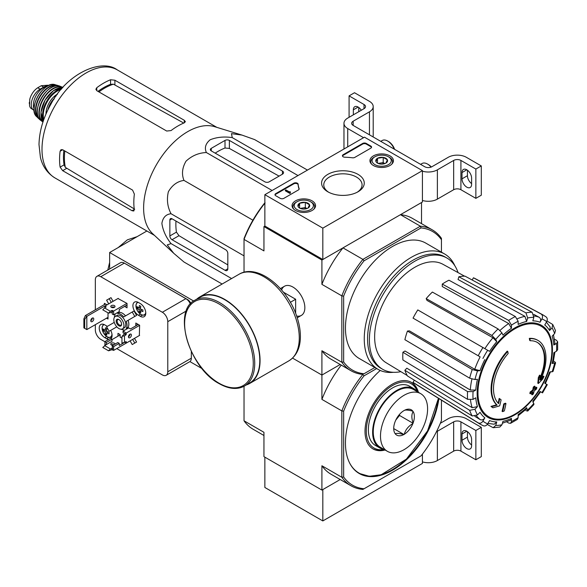 <?xml version="1.0" encoding="UTF-8"?>
<svg xmlns="http://www.w3.org/2000/svg" width="587" height="587" viewBox="0 0 587 587"><rect width="100%" height="100%" fill="white"/><g stroke="black" fill="none" stroke-linecap="round" stroke-linejoin="round"><path stroke-width="0.88" d="M322.821 228.145L264.862 194.686L364.476 137.175L422.427 170.634L322.821 228.145L322.821 259.513L264.862 226.054L264.862 194.686M389.988 155.9A11.747 6.787 180 0 1 393.429 160.787A11.747 6.787 180 0 1 381.682 167.486A11.747 6.787 180 0 1 369.927 160.787A11.747 6.787 180 0 1 377.118 154.447A11.747 6.787 180 0 1 389.988 155.9M312.108 200.864A11.747 6.787 180 0 1 315.549 205.743A11.747 6.787 180 0 1 303.802 212.45A11.747 6.787 180 0 1 292.055 205.743A11.747 6.787 180 0 1 299.238 199.411A11.747 6.787 180 0 1 312.108 200.864M358.011 174.368A21.337 12.32 180 0 1 358.011 191.788A21.337 12.32 180 0 1 327.832 191.788A21.337 12.32 180 0 1 327.832 174.368A21.337 12.32 180 0 1 358.011 174.368M283.881 198.34A2.561 1.482 180 0 1 280.256 198.34L275.729 195.728A2.561 1.482 180 0 1 274.98 194.686A2.561 1.482 180 0 1 275.729 193.637L293.771 183.225A2.561 1.482 180 0 1 296.508 182.887A2.561 1.482 180 0 1 298.137 184.201A44.825 25.879 180 0 0 299.121 188.581A2.561 1.482 180 0 1 299.179 188.897A2.561 1.482 180 0 1 298.431 189.939L283.881 198.34M354.812 157.389A2.561 1.482 180 0 1 352.457 157.793A44.825 25.879 180 0 0 344.87 157.221A2.561 1.482 180 0 1 342.419 155.746A2.561 1.482 180 0 1 343.175 154.697L362.663 143.448A2.561 1.482 180 0 1 366.288 143.448L370.815 146.06A2.561 1.482 180 0 1 371.564 147.11A2.561 1.482 180 0 1 370.815 148.151L354.812 157.389M322.821 259.513L422.427 202.001L422.427 170.634M328.647 192.235A19.144 11.05 180 0 1 323.775 184.868A19.144 11.05 180 0 1 335.595 174.655A19.144 11.05 180 0 1 356.456 177.054A19.144 11.05 180 0 1 362.069 184.868A19.144 11.05 180 0 1 357.19 192.235M275.039 194.994A2.561 1.482 180 0 1 275.729 194.268L293.771 183.848A2.561 1.482 180 0 1 296.508 183.518A2.561 1.482 180 0 1 298.137 184.832L298.137 184.201M299.121 188.581L299.121 189.205A2.561 1.482 180 0 1 299.121 189.212A44.825 25.879 180 0 1 298.137 184.832M290.396 192.485L289.853 192.8L285.326 190.188L285.869 189.872L289.508 191.978L290.037 191.648L290.396 193.116L289.853 193.431L289.853 192.8M290.308 192.433L290.308 191.81M289.853 193.431L285.326 190.812L285.326 190.188M342.478 156.061A2.561 1.482 180 0 1 343.175 155.328L362.663 144.072A2.561 1.482 180 0 1 366.288 144.072L370.815 146.691A2.561 1.482 180 0 1 371.505 147.418M298.086 206.543A5.914 3.412 180 0 1 299.619 203.249A5.914 3.412 180 0 1 305.328 202.361A5.914 3.412 180 0 1 309.51 204.782L307.984 208.077A5.914 3.412 180 0 1 302.268 208.965A5.914 3.412 180 0 1 299.619 208.077A5.914 3.412 180 0 1 298.086 206.543L299.619 203.249L305.328 202.361L309.51 204.782A5.914 3.412 180 0 1 307.984 208.077M296.105 202.266L297.007 201.745A9.605 5.547 180 0 1 310.589 201.745A9.605 5.547 180 0 1 310.589 209.581A9.605 5.547 180 0 1 297.007 209.581A9.605 5.547 180 0 1 297.007 201.745L296.105 202.266A10.889 6.288 180 0 0 292.913 206.712L292.913 208.216M310.589 201.745L311.499 202.266A10.889 6.288 180 0 1 314.683 206.712A10.889 6.288 180 0 1 313.715 209.302M293.882 209.302A10.889 6.288 180 0 1 292.913 206.712M300.654 208.554A5.122 2.957 180 0 1 302.474 208.033L300.221 208.385M306.979 208.546L305.328 207.593L302.474 208.033A5.122 2.957 180 0 1 306.942 208.554M305.328 207.593L305.328 202.361M299.619 208.025L299.619 203.249M375.966 161.586A5.914 3.412 180 0 1 377.5 158.285A5.914 3.412 180 0 1 383.208 157.404A5.914 3.412 180 0 1 387.391 159.818L385.864 163.113A5.914 3.412 180 0 1 380.149 164A5.914 3.412 180 0 1 377.5 163.113A5.914 3.412 180 0 1 375.966 161.586L377.5 158.285L383.208 157.404L387.391 159.818A5.914 3.412 180 0 1 385.864 163.113M373.985 157.301L374.888 156.78A9.605 5.547 180 0 1 388.469 156.78A9.605 5.547 180 0 1 388.469 164.624A9.605 5.547 180 0 1 374.888 164.624A9.605 5.547 180 0 1 374.888 156.78L373.985 157.301A10.889 6.288 180 0 0 370.793 161.748L370.793 163.252M388.469 156.78L389.379 157.301A10.889 6.288 180 0 1 392.564 161.748A10.889 6.288 180 0 1 391.595 164.338M371.762 164.338A10.889 6.288 180 0 1 370.793 161.748M378.534 163.59A5.122 2.957 180 0 1 380.354 163.069L378.101 163.421M384.859 163.582L383.208 162.628L380.354 163.069A5.122 2.957 180 0 1 384.823 163.59M383.208 162.628L383.208 157.404M377.5 163.061L377.5 158.285M363.566 137.696L347.724 128.546A12.804 7.396 180 0 1 343.967 123.314A12.804 7.396 180 0 1 347.724 118.09L364.021 108.676L364.021 104.493A5.122 2.957 180 0 1 365.525 106.585A5.122 2.957 180 0 1 364.021 108.676M358.136 107.054L353.337 109.828L353.337 114.847M353.337 109.828A6.787 3.918 60 0 1 354.739 106.724A6.787 3.918 60 0 1 361.291 110.253M364.021 104.493L349.082 95.872L354.511 92.731L369.458 101.36A12.804 7.396 180 0 1 373.207 106.585A12.804 7.396 180 0 1 369.458 111.816L353.154 121.223A5.122 2.957 180 0 0 351.657 123.314A5.122 2.957 180 0 0 353.154 125.405L424.694 166.715A5.122 2.957 180 0 0 431.937 166.715L448.241 157.301A12.804 7.396 180 0 1 466.349 157.301L481.296 165.93L475.859 169.063L460.92 160.434A5.122 2.957 180 0 0 453.67 160.434L437.374 169.848A12.804 7.396 180 0 1 422.427 171.184M349.082 117.305L349.082 95.872M358.767 111.713L358.767 107.472M373.207 106.585L373.207 135.868A12.804 7.396 180 0 1 373.075 136.91M471.603 183.606A6.787 3.918 60 0 1 467.435 175.704L467.435 170.208M475.859 169.063L475.859 198.347L481.296 195.207L481.296 165.93M471.603 184.384L471.603 178.11A6.787 3.918 60 0 0 468.639 171.279A6.787 3.918 60 0 0 463.407 169.46A6.787 3.918 60 0 0 462.006 172.571L462.006 178.844A6.787 3.918 60 0 0 464.97 185.675A6.787 3.918 60 0 0 470.194 187.488A6.787 3.918 60 0 0 471.603 184.384M475.859 198.347L460.92 189.718L460.92 160.434M422.427 200.468A12.804 7.396 180 0 0 437.374 199.125L453.67 189.718A5.122 2.957 180 0 1 460.92 189.718M431.328 167.016A9.605 5.547 -120 0 0 428.407 164.565L427.505 164.044A10.889 6.288 -120 0 0 422.06 163.509L420.6 164.345M431.071 167.119A10.889 6.288 -120 0 0 427.505 164.044M394.618 149.347A9.605 5.547 -120 0 0 388.565 141.562L387.655 141.041A10.889 6.288 -120 0 0 382.21 140.498L380.758 141.342M394.244 149.127A10.889 6.288 -120 0 0 387.655 141.041M264.862 457.148L264.862 487.474L322.821 520.933L422.427 463.422L422.427 454.096M244.031 386.275L244.031 420.798L263.952 432.303L263.952 456.627L321.911 490.086L340.203 479.528L322.821 489.565L322.821 520.933M440.331 423.286L448.241 418.722A12.804 7.396 180 0 1 466.349 418.722L481.296 427.343L475.859 430.484L460.92 421.855A5.122 2.957 180 0 0 453.67 421.855L437.374 431.269A12.804 7.396 180 0 1 436.442 431.753M471.603 445.019A6.787 3.918 60 0 1 467.435 437.124L467.435 431.628M475.859 430.484L475.859 459.76L481.296 456.627L481.296 427.343M471.603 445.804L471.603 439.531A6.787 3.918 60 0 0 468.639 432.7A6.787 3.918 60 0 0 463.407 430.88A6.787 3.918 60 0 0 462.006 433.984L462.006 440.257A6.787 3.918 60 0 0 464.97 447.089A6.787 3.918 60 0 0 470.194 448.908A6.787 3.918 60 0 0 471.603 445.804M475.859 459.76L460.92 451.139L460.92 421.855M422.427 461.888A12.804 7.396 180 0 0 437.374 460.546L453.67 451.139A5.122 2.957 180 0 1 460.92 451.139M441.446 400.151L441.446 420.519A80.045 46.212 -60 0 1 421.04 455.857L362.898 489.426A81.322 46.953 -60 0 1 350.982 485.75A81.322 46.953 -60 0 1 341.832 477.26L343.644 476.982L343.644 411.171L341.832 410.893L321.911 399.387L321.911 375.064L292.546 358.107L321.911 375.064L340.203 364.505L321.911 375.064L321.911 350.74A81.322 46.953 120 0 0 331.061 359.222L350.982 370.727A81.322 46.953 -60 0 1 341.832 362.238L341.832 295.863L321.911 284.365L321.911 260.041L263.952 226.575L264.862 226.054M538.022 340.445L537.479 340.13A38.419 22.181 -60 0 0 529.313 338.369L529.863 338.677A38.419 22.181 -60 0 1 538.022 340.445A38.419 22.181 -60 0 1 540.488 380.112A138.503 86.627 175.5 0 0 543.951 376.414L543.408 376.098A138.503 86.627 175.5 0 1 541.251 378.446M529.863 338.677A140.007 80.83 60 0 1 530.259 340.753L529.716 340.438A140.007 80.83 60 0 0 529.313 338.369M537.12 342.294A36.372 21 -60 0 1 539.923 378.072M530.259 340.753A36.372 21 -60 0 1 537.399 342.448A36.372 21 -60 0 1 539.776 379.906A138.246 72.561 -124.2 0 0 540.077 375.453L539.534 375.137A137.226 111.699 112.2 0 1 538.294 377.727A138.635 72.759 55.8 0 1 537.809 383.179L538.352 383.494A138.106 86.384 -4.5 0 0 542.696 379.048A134.196 109.233 -67.8 0 0 543.951 376.414M540.077 375.453A137.226 111.699 112.2 0 1 538.837 378.043L538.294 377.727M538.837 378.043A138.635 72.759 55.8 0 1 538.352 383.494M499.713 398.756A138.246 86.472 64.5 0 1 498.642 403.651A36.372 21 -60 0 1 508.159 353.506A140.007 80.83 -120 0 0 507.762 351.437L507.219 351.121A38.419 22.181 -60 0 0 496.587 404.825A138.503 72.693 -175.8 0 1 490.981 406.373A134.196 8.6 32.6 0 1 492.405 407.459L492.948 407.774A138.106 72.48 4.2 0 0 499.676 405.822A138.635 86.715 -115.5 0 0 501.107 399.82A137.226 8.79 -147.4 0 0 499.713 398.756L499.17 398.441A138.246 86.472 64.5 0 1 498.143 403.152M496.587 404.825L497.13 405.14A38.419 22.181 -60 0 1 507.762 351.437M497.13 405.14A138.503 72.693 -175.8 0 1 491.524 406.681L490.981 406.373M491.524 406.681A134.196 8.6 32.6 0 1 492.948 407.774M505.95 403.518A138.481 79.949 180 0 1 504.284 404.23L503.734 403.915A139.185 80.36 60 0 1 502.083 411.326L502.626 411.634A136.169 78.614 0 0 0 504.299 410.929A139.486 80.536 -120 0 0 505.95 403.518L505.407 403.203A138.481 79.949 180 0 1 503.734 403.915M504.284 404.23A139.185 80.36 60 0 1 502.626 411.634M532.189 394.824A136.169 78.614 0 0 0 533.414 393.862A139.185 80.36 -120 0 0 534.148 390.935A137.189 79.208 0 0 0 536.533 388.968A138.481 79.949 -120 0 0 536.863 387.486A137.651 79.472 180 0 1 534.478 389.452A139.185 80.36 -120 0 0 535.073 386.451L534.53 386.136A138.481 79.949 180 0 1 533.297 387.097A139.486 80.536 60 0 1 532.702 390.106A137.651 79.472 180 0 1 530.186 391.991A140.007 80.83 60 0 1 529.856 393.481L530.399 393.789A137.189 79.208 0 0 0 532.915 391.903A139.486 80.536 60 0 1 532.189 394.824L531.646 394.515A139.486 80.536 60 0 0 532.167 392.483M535.073 386.451A138.481 79.949 180 0 1 533.84 387.413L533.297 387.097M533.84 387.413A139.486 80.536 60 0 1 533.245 390.421L532.702 390.106M533.245 390.421A137.651 79.472 180 0 1 530.729 392.307L530.186 391.991M530.729 392.307A140.007 80.83 60 0 1 530.399 393.789M536.863 387.486L536.32 387.171A137.651 79.472 180 0 1 534.669 388.55M532.915 402.205L540.634 391.793L540.018 391.434L542.542 392.894L547.282 384.683L544.758 383.23A55.383 31.977 -60 0 0 549.564 372.143L553.027 371.439L555.603 362.773L552.132 363.514L553.108 363.023L554.884 352.127M552.132 363.514A55.383 31.977 -60 0 0 553.82 352.743L556.52 351.18L557.65 349.691L557.65 341.781L556.454 340.262L554.458 339.169M557.65 341.781L556.52 343.446L553.82 345.002L554.95 343.336L553.475 334.759M553.82 345.002A55.383 31.977 -60 0 0 552.132 336.182L554.627 333.548L555.493 330.584L552.749 324.508L546.981 321.016M552.741 324.508L552.066 327.876L549.564 330.51L550.239 327.128L546.394 322.153M549.564 330.51A55.383 31.977 -60 0 0 544.758 324.978L546.673 321.669C547.693 319.511 547.407 317.861 545.807 316.723M472.168 279.992L473.438 277.79L541.067 313.986C542.667 315.124 542.953 316.775 541.933 318.932L540.018 322.241C541.038 320.098 540.759 318.455 539.182 317.31L533.774 314.339M540.018 322.241A55.383 31.977 -60 0 0 532.827 320.847L533.862 317.369L532.115 312.247L465.051 276.161A60.578 34.971 -60 0 0 458.858 276.778L525.923 312.864A63.036 36.394 -60 0 1 532.115 312.247M525.923 312.864L527.669 317.978L526.634 321.463L524.917 316.356L458.051 279.5L458.858 276.778M526.634 321.463A55.383 31.977 -60 0 0 518.152 324.413L518.152 321.287L515.364 316.532L448.967 280.212A60.578 34.971 -60 0 0 442.26 284.086L508.658 320.407A63.036 36.394 -60 0 1 515.364 316.532M508.658 320.407L511.446 325.161L511.446 328.28L508.687 323.532L442.26 286.529L442.26 284.086M511.446 328.28A55.383 31.977 -60 0 0 502.964 335.126L501.929 332.844L498.099 328.925L432.37 292.069A60.578 34.971 -60 0 0 426.177 298.607L491.906 335.463A63.036 36.394 -60 0 1 498.099 328.925M491.906 335.463L495.736 339.381L496.771 341.663L492.963 337.76L426.991 300.397L426.177 298.607M496.771 341.663A55.383 31.977 -60 0 0 489.58 351.371L417.79 309.921A60.578 34.971 -60 0 0 413.05 318.125L478.214 355.751A63.036 36.394 -60 0 1 482.954 347.541M478.214 355.751L480.144 356.867A59.228 34.193 -60 0 0 474.751 369.311L480.034 370.654L477.539 370.903L472.234 369.546L407.444 331.053L409.403 330.855L474.751 369.311M407.444 331.053A60.578 34.971 -60 0 0 404.883 339.682L469.666 378.175L474.971 379.532L477.466 379.29A55.383 31.977 -60 0 0 475.778 390.062L473.078 391.617L467.568 391.58L402.909 352.244L405.03 351.019L470.29 390.039A59.228 34.193 -60 0 1 471.911 379.121M402.909 352.244A60.578 34.971 -60 0 0 402.909 359.978L467.568 399.321L473.078 399.358L475.778 397.795A55.383 31.977 -60 0 0 477.466 406.622L474.971 409.256L469.666 410.306L404.883 370.272L406.835 368.203L472.183 407.686A59.228 34.193 -60 0 1 470.503 400.011M404.883 370.272A60.578 34.971 -60 0 0 407.444 375.937L472.234 415.97L477.539 414.928L480.034 412.294A55.383 31.977 -60 0 0 484.84 417.827L482.925 421.128C481.567 423.095 479.997 423.675 478.214 422.86L413.05 382.386L414.319 380.185M482.954 425.597C484.737 426.411 486.307 425.832 487.665 423.865L489.58 420.556A55.383 31.977 -60 0 0 496.771 421.958L495.736 425.436L493.161 427.71L499.794 427.057L501.929 424.819L502.964 421.341A55.383 31.977 -60 0 0 511.446 418.392L511.446 421.51L510.573 423.322L508.658 423.051L506.713 421.862M510.573 423.322L517.418 419.367L518.152 417.643L518.152 414.525A55.383 31.977 -60 0 0 526.634 407.672L527.728 411.054L533.95 404.487L532.827 401.141A55.383 31.977 -60 0 0 540.018 391.434M555.603 362.773L554.355 361.409M525.923 410.658L527.728 411.054M526.634 407.672L526.693 408.765L518.152 415.75M511.446 418.392L510.565 420.204L502.406 423.22M493.161 427.71L487.254 424.46M496.771 421.958L494.181 424.232L487.944 423.388M484.84 417.827C483.49 419.778 481.927 420.358 480.144 419.566A59.228 34.193 -60 0 1 476.409 415.794M474.868 416.366L480.144 419.566M478.214 422.86A63.036 36.394 -60 0 0 479.917 424.034L414.767 383.582A60.578 34.971 -60 0 1 413.05 382.386M477.466 406.622L472.183 407.686M475.778 390.062L470.29 390.039M473.438 277.79A60.578 34.971 -60 0 1 475.338 278.686L542.938 314.874A63.036 36.394 -60 0 0 541.067 313.986M364.05 373.736L374.851 367.499L364.05 373.736A80.045 46.212 -60 0 1 343.644 361.959L343.644 296.149L341.832 295.863A81.322 46.953 -60 0 1 362.898 259.381L342.977 247.875L321.911 260.041M343.644 296.149A80.045 46.212 -60 0 1 364.05 260.804L362.898 259.381L420.38 226.193L400.459 214.688L421.525 202.53L421.525 223.647M244.031 272.258L244.031 238.638A80.045 46.212 -60 0 1 264.436 203.293L265.097 202.911M296.655 316.041A16.847 9.73 -120 0 0 304.851 307.698A16.847 9.73 -120 0 0 292.935 287.065A16.847 9.73 -120 0 0 281.613 289.985M264.862 203.212A81.322 46.953 -60 0 0 244.031 239.401L263.952 250.898L263.952 226.575M343.644 361.959L341.832 362.238L321.911 350.74M364.05 260.804L421.04 227.903L420.38 226.193A81.322 46.953 -60 0 1 432.303 229.869A81.322 46.953 -60 0 1 441.446 238.351L441.446 252.153M393.437 372.305A66.595 38.449 -60 0 1 378.05 369.348L359.251 358.496A66.595 38.449 -60 0 1 359.251 281.591A66.595 38.449 -60 0 1 425.846 243.143L444.645 254.002A66.595 38.449 -60 0 1 454.896 265.852M421.04 227.903A80.045 46.212 -60 0 1 441.446 239.679M432.303 229.869L412.382 218.364A81.322 46.953 120 0 0 400.459 214.688M342.977 247.875A81.322 46.953 120 0 0 321.911 284.365M321.911 490.086L321.911 465.762L341.832 477.26L341.832 410.893A81.322 46.953 -60 0 1 362.898 374.403A81.322 46.953 -60 0 1 350.982 370.727M378.05 369.348A66.595 38.449 -60 0 1 378.05 292.451A66.595 38.449 -60 0 1 444.645 254.002M400.855 371.659A64.24 37.091 -60 0 1 382.702 369.311A64.24 37.091 -60 0 1 382.702 295.136A64.24 37.091 -60 0 1 446.942 258.045A64.24 37.091 -60 0 1 458.043 272.595M407.187 375.497L386.063 362.685A56.829 32.806 -60 0 1 374.77 340.519A56.829 32.806 -60 0 1 397.744 281.54A56.829 32.806 -60 0 1 442.884 264.267L464.537 276.161M382.702 369.311L380.897 368.269A64.24 37.091 -60 0 1 380.89 294.094A64.24 37.091 -60 0 1 445.129 257.003L446.942 258.045M211.247 150.874L264.862 181.823A3.074 1.776 0 0 0 269.206 181.823L282.428 174.192A3.845 2.216 0 0 0 283.55 172.622A3.845 2.216 0 0 0 282.428 171.052L229.363 140.418A3.074 1.776 0 0 0 225.012 140.418L211.247 148.364A3.074 1.776 0 0 0 210.351 149.619A3.074 1.776 0 0 0 211.247 150.874L211.247 148.364M307.456 170.091L254.655 139.603L241.969 135.076L231.454 133.645L232.254 137.607C224.139 136.397 216.772 137.123 210.146 139.779C205.553 143.617 204.298 147.865 206.382 152.539L272.119 190.489M232.254 137.607L297.991 175.557M206.382 152.539C198.685 152.84 191.898 155.716 186.013 161.183C182.168 167.831 181.493 174.236 183.98 180.407C177.384 181.339 172.174 185.132 168.352 191.78C166.561 199.617 167.464 206.94 171.052 213.741C165.952 214.277 162.893 217.491 161.88 223.383C162.907 230.464 165.96 237.199 171.052 243.605L167.229 244.904L173.723 253.283L183.98 262.007L222.121 284.027M171.052 243.605L231.594 278.561M171.052 213.741L244.031 255.873M183.98 180.407L252.909 220.198M172.035 239.701L225.107 270.336A3.845 2.216 -120 0 0 227.03 270.526A3.845 2.216 -120 0 0 227.822 268.773L227.822 253.503A3.074 1.776 -120 0 0 225.65 249.739L172.035 218.79A3.074 1.776 -120 0 0 170.501 218.635A3.074 1.776 -120 0 0 169.863 220.044L169.863 235.937A3.074 1.776 -120 0 0 172.035 239.701L178.991 235.688L176.438 232.144A59.764 34.508 120 0 1 175.975 221.057M57.093 94.632L55.442 95.586L54.18 98.829M55.442 95.586L56.125 95.982M98.924 91.917A56.961 32.887 -60 0 1 113.408 84.183L110.547 84.323A56.858 32.828 120 0 0 97.978 91.367M113.408 84.183L182.975 122.617M63.866 150.441A56.858 32.828 120 0 0 64.056 164.852L65.362 167.398A56.961 32.887 -60 0 1 64.819 150.991M134.694 209.185L65.362 167.398M96.782 90.677L166.693 131.04L171.044 130.578A62.369 36.012 -60 0 1 184.267 122.852L185.389 121.656L184.267 120.269L114.898 80.221L110.547 79.766A62.369 36.012 120 0 0 96.782 87.712L95.886 89.275L96.782 90.677L96.782 87.712M62.677 170.67L132.046 210.718L133.807 210.997L134.284 209.427A62.369 36.012 -60 0 1 134.364 194.114L132.589 190.115L62.677 149.751L61.011 149.678L60.109 151.241A62.369 36.012 120 0 0 60.109 167.134L62.677 170.67L66.573 168.418M173.429 253.012L152.708 233.743A62.369 36.012 -60 0 1 145.121 193.974A62.369 36.012 -60 0 1 214.541 126.653L241.697 134.995M215.187 153.141A59.764 34.508 120 0 1 225.012 148.005L229.363 148.438L279.082 176.122M227.822 264.906L178.991 235.688M295.65 313.333L295.65 299.253L283.455 292.209M290.338 302.32L295.65 299.253M244.456 386.041L249.526 383.113A49.565 28.616 -120 0 0 249.526 325.88A49.565 28.616 -120 0 0 199.962 297.264L194.891 300.192C172.064 311.051 189.293 368.122 219.156 383.634C228.835 389.093 237.265 389.893 244.456 386.041A49.565 28.616 -120 0 0 244.456 328.808A49.565 28.616 -120 0 0 194.891 300.192M246.43 384.896A49.946 28.836 -120 0 0 249.717 383.443A49.946 28.836 -120 0 0 249.717 325.77A49.946 28.836 -120 0 0 199.771 296.934A49.946 28.836 -120 0 0 196.872 299.054M34.112 110.4A12.547 7.249 -60 0 1 33.863 110.268L30.443 107.913L29.526 105.873L29.768 99.225L30.443 97.09C32.182 92.915 34.611 89.811 37.737 87.764L41.266 85.724L47.745 85.225L48.428 85.614M33.863 110.268A12.547 7.249 -60 0 1 31.94 100.208A12.547 7.249 -60 0 1 40.143 89.151L43.673 87.111A12.547 7.249 -60 0 1 47.833 85.907M34.053 108.698A14.088 8.13 -60 0 1 36.313 95.153A14.088 8.13 -60 0 1 46.916 86.421M438.915 398.573A66.595 38.449 -60 0 1 406.681 459.548A66.595 38.449 -60 0 1 359.251 473.518A66.595 38.449 -60 0 1 380.244 370.456M376.663 368.548L364.05 375.827A80.045 46.212 -60 0 0 343.644 411.171M364.05 488.766A80.045 46.212 -60 0 1 343.644 476.982M362.898 374.403L364.05 375.827M350.982 485.75L331.061 474.245A81.322 46.953 -60 0 1 321.911 465.762M321.911 399.387A81.322 46.953 -60 0 1 341.245 365.107M244.031 420.798A81.322 46.953 120 0 0 253.18 429.28L263.952 435.503M392.094 469.849A66.595 38.449 -60 0 1 358.98 473.357L369.245 476.292L381.168 474.758L406.431 459.093L427.556 430.895L438.452 398.287M411.12 382.21A38.419 22.181 -60 0 1 417.871 392.021M384.573 449.693A38.419 22.181 -60 0 1 372.701 448.747M385.116 450.002A38.419 22.181 -60 0 1 372.972 448.908A38.419 22.181 -60 0 1 367.088 418.12A38.419 22.181 -60 0 1 392.182 384.265A38.419 22.181 -60 0 1 411.392 382.364A38.419 22.181 -60 0 1 418.414 392.329M384.125 449.429A37.142 21.44 -60 0 1 366.633 425.876A37.142 21.44 -60 0 1 392.549 385.52A37.142 21.44 -60 0 1 417.423 391.756M111.816 307.515L112 307.038M127.034 305.005L119.242 309.503L119.242 311.594L113.629 314.83L113.629 311.066L126.939 303.384M112.183 312.027L112.183 313.994L113.629 314.83M104.934 307.72L104.934 306.047L106.174 306.884L104.574 307.933L110.371 311.279L111.816 310.442L113.629 311.066M106.386 342.441L106.386 344.532L112 341.289L112 339.198L106.386 342.441L104.934 341.605L110.547 338.361L112 339.198M104.934 345.369L104.934 341.605M106.02 344.32L106.386 344.532M106.02 344.738L102.762 347.46L108.558 350.806L111.816 349.757L113.629 350.388L113.629 346.623L119.242 343.38L119.242 345.472L124.855 342.228L126.308 343.065L126.308 341.81M104.574 345.574L110.371 348.92L112.543 348.084L112.183 345.787L113.629 346.623M112.183 345.787L117.796 342.544L119.242 343.38M139.618 325.345L126.308 333.027L125.948 334.913L124.495 335.749L121.957 336.373L124.855 333.445L126.308 334.282M126.308 333.027L123.05 331.141L128.663 327.906L130.475 328.947L138.261 324.45M124.752 333.805L123.05 332.822L123.05 331.141M128.979 336.454L128.48 336.373M139.346 335.537L139.618 325.235L135.817 323.041L135.817 325.55L137.989 324.295M121.957 338.149L120.152 337.107L120.152 334.597L117.972 333.343L117.972 336.168M124.855 306.26L127.034 305.321M124.855 306.575L127.034 307.83L127.034 303.435L117.972 298.519M138.444 315.248L140.256 316.298A7.814 4.513 -120 0 0 144.16 316.687A7.814 4.513 -120 0 0 145.356 310.42A7.814 4.513 -120 0 0 140.256 303.538L138.444 302.496A7.814 4.513 -120 0 0 134.533 302.107A7.814 4.513 -120 0 0 133.337 308.366A7.814 4.513 -120 0 0 138.444 315.248L140.374 314.133M107.304 326.401A7.814 4.513 -120 0 0 106.563 325.917L104.757 324.868A7.814 4.513 -120 0 0 100.847 324.486A7.814 4.513 -120 0 0 99.651 330.745A7.814 4.513 -120 0 0 104.757 337.628L106.563 338.677A7.814 4.513 -120 0 0 108.727 339.411M111.024 338.633A7.814 4.513 -120 0 0 110.664 330.378M106.563 318.176L108.015 319.012L108.015 312.849M107.017 304.844L104.391 303.332L104.391 304.587M95.336 324.662L95.336 329.953A7.682 4.439 -120 0 0 100.773 339.367L104.934 341.766M116.747 348.59L162.35 374.917A7.682 4.439 -120 0 0 166.194 375.298A7.682 4.439 -120 0 0 167.779 371.776L167.779 321.669A7.682 4.439 -120 0 0 162.35 312.262L100.773 276.704A7.682 4.439 -120 0 0 96.928 276.33A7.682 4.439 -120 0 0 95.336 279.845L95.336 309.811M128.494 328.001L128.076 327.282A8.966 5.173 -120 0 0 128.076 320.319L136.588 315.41L134.027 310.971L123.71 316.929A8.966 5.173 -120 0 0 117.679 313.451L117.261 312.732M134.027 343.505L136.588 342.023L134.467 338.354M110.98 330.195L116.813 326.827L109.167 331.244L106.607 326.805L114.252 322.388M125.515 315.887A8.966 5.173 -120 0 0 119.491 312.401L119.073 311.69M113.1 301.336L110.98 297.66L106.607 300.184L108.727 303.861M126.763 342.808L113.629 350.388M108.015 317.34L86.825 329.578L84.697 328.346L84.697 319.357L86.825 316.4L85.372 315.564L83.882 318.888L84.697 319.357M86.825 329.578L86.825 316.4L106.929 304.792M83.882 318.888L83.882 327.876L84.697 328.346M85.372 315.564L105.477 303.956M121.208 329.219A8.966 5.173 -120 0 0 123.71 329.806L124.121 330.525M130.094 340.878L132.222 344.554L134.783 343.072L132.662 339.396M128.076 327.282L126.271 328.331A8.966 5.173 -120 0 0 126.271 321.368L136.588 315.41M126.682 329.043L126.271 328.331M134.783 343.072L136.588 342.023M128.076 320.319L126.271 321.368M119.491 312.401L117.679 313.451M111.288 302.378L109.167 298.71M114.7 314.214L115.118 314.925A8.966 5.173 -120 0 0 114.377 317.391M202.067 368.614L189.909 361.592M193.629 300.999L109.644 252.513L146.889 231.007M109.644 268.985L109.644 252.513M190.797 303.464A5.122 2.957 -120 0 0 187.708 299.671L126.124 264.121A5.122 2.957 -120 0 0 125.618 263.864M190.364 303.949A7.682 4.439 -120 0 0 185.896 298.666L124.312 263.115A7.682 4.439 -120 0 0 120.474 262.734L96.928 276.33M166.194 375.298L189.733 361.702A7.682 4.439 -120 0 0 191.325 358.187L191.325 351.562M134.783 316.452L132.222 312.02M122.47 328.889L124.275 327.839A7.169 4.138 -120 0 0 125.376 322.094A7.169 4.138 -120 0 0 120.695 315.777A7.169 4.138 -120 0 0 117.106 315.417L115.294 316.466A7.169 4.138 -120 0 0 115.294 324.743A7.169 4.138 -120 0 0 122.47 328.889A7.169 4.138 -120 0 0 123.564 323.136A7.169 4.138 -120 0 0 118.882 316.819A7.169 4.138 -120 0 0 115.294 316.466M118.882 319.541A3.845 2.216 -120 0 0 116.167 321.104A3.845 2.216 -120 0 0 118.882 325.814A3.845 2.216 -120 0 0 121.597 324.244A3.845 2.216 -120 0 0 118.882 319.541L118.882 319.541M119.139 319.702A3.148 1.82 -120 0 0 117.796 319.666A3.148 1.82 -120 0 0 117.796 323.305A3.148 1.82 -120 0 0 120.944 325.117A3.148 1.82 -120 0 0 121.582 323.943M92.254 321.581A2.113 1.218 -60 0 1 91.198 321.683A2.113 1.218 -60 0 1 90.875 319.988A2.113 1.218 -60 0 1 92.254 318.125A2.113 1.218 -60 0 1 93.311 318.022A2.113 1.218 -60 0 1 93.641 319.717A2.113 1.218 -60 0 1 92.254 321.581M90.765 320.766A2.113 1.218 120 0 0 92.298 318.103M109.043 332.249A14.844 8.57 120 0 0 109.043 333.871A15.335 8.856 180 0 1 106.585 332.858A15.335 8.856 120 0 0 106.937 335.089A14.844 8.57 180 0 1 105.528 334.274A15.335 8.856 -60 0 1 105.183 332.044A15.335 8.856 180 0 1 103.429 330.628A14.844 8.57 -60 0 1 103.429 329.013A15.335 8.856 0 0 0 105.183 330.43A15.335 8.856 -60 0 1 105.528 327.795A14.844 8.57 0 0 0 106.937 328.603A15.335 8.856 120 0 0 106.585 331.237A15.335 8.856 0 0 0 109.043 332.249M142.912 309.98A14.844 8.57 120 0 0 142.912 311.602A15.335 8.856 180 0 1 140.454 310.582A15.335 8.856 120 0 0 140.807 312.812A14.844 8.57 180 0 1 139.398 312.005A15.335 8.856 -60 0 1 139.053 309.775A15.335 8.856 180 0 1 137.292 308.358A14.844 8.57 -60 0 1 137.292 306.737A15.335 8.856 0 0 0 139.053 308.153A15.335 8.856 -60 0 1 139.398 305.519A14.844 8.57 0 0 0 140.807 306.333A15.335 8.856 120 0 0 140.454 308.96A15.335 8.856 0 0 0 142.912 309.98M106.658 333.629L105.528 334.274M108.177 331.941L106.585 332.858M106.775 329.512L105.183 330.43M104.552 329.982L103.429 330.628M106.585 331.237L105.183 332.044M140.528 311.352L139.398 312.005M142.047 309.665L140.454 310.582M140.638 307.236L139.053 308.153M138.422 307.705L137.292 308.358M140.454 308.96L139.053 309.775M114.443 307.302A2.113 1.218 0 0 0 114.399 307.28A2.113 1.218 0 0 0 111.369 307.302M112.543 310.442L112.543 312.115L108.558 313.157L110.371 311.279M104.574 307.933L102.762 309.811L108.558 313.157M111.413 307.331A2.113 1.218 180 0 1 110.789 306.465A2.113 1.218 180 0 1 112.902 305.247A2.113 1.218 180 0 1 115.015 306.465A2.113 1.218 180 0 1 113.717 307.595A2.113 1.218 180 0 1 111.413 307.331M104.934 306.047L118.244 298.365M111.369 344.951A2.113 1.218 180 0 1 113.988 344.738M108.558 350.806L110.371 348.92M112.968 345.332A2.113 1.218 180 0 1 111.413 344.973A2.113 1.218 180 0 1 110.789 344.114A2.113 1.218 180 0 1 112.902 342.889A2.113 1.218 180 0 1 115.015 344.114A2.113 1.218 180 0 1 115.015 344.143M112 339.616L120.152 334.913M129.932 337.679A2.113 1.218 -60 0 1 128.876 337.782A2.113 1.218 -60 0 1 128.876 335.346A2.113 1.218 -60 0 1 130.989 334.128A2.113 1.218 -60 0 1 131.312 335.815A2.113 1.218 -60 0 1 129.932 337.679M121.957 336.373L121.957 343.065L124.495 342.441L124.495 335.749M124.495 342.441L125.948 341.605M139.618 335.382L126.308 343.065M128.436 336.872A2.113 1.218 120 0 0 128.48 336.843A2.113 1.218 120 0 0 129.976 334.201M403.812 410.702L404.282 410.43A14.602 8.431 120 0 1 412.866 411.193L413.101 411.531A14.602 8.431 120 0 1 413.101 422.978L412.866 423.587A14.602 8.431 120 0 1 404.282 434.263L403.812 434.534A14.602 8.431 120 0 1 395.227 433.771L394.992 433.433A14.602 8.431 120 0 1 393.723 428.444A14.602 8.431 120 0 1 394.992 421.987L395.227 421.385A14.602 8.431 120 0 1 403.812 410.702M404.047 395.293A33.298 19.224 120 0 0 382.291 424.636A33.298 19.224 120 0 0 387.398 451.322A33.298 19.224 120 0 0 420.696 432.098A33.298 19.224 120 0 0 420.696 393.65A33.298 19.224 120 0 0 404.047 395.293M412.866 411.193C408.376 409.99 405.514 409.733 404.282 410.43M413.101 422.978C411.45 418.215 411.45 414.4 413.101 411.531M404.282 434.263C405.47 429.779 408.332 426.221 412.866 423.587M395.227 433.771C396.416 433.067 399.277 433.323 403.812 434.534M420.696 393.65L413.453 389.467A33.298 19.224 120 0 0 396.805 391.111A33.298 19.224 120 0 0 375.049 420.453A33.298 19.224 120 0 0 380.156 447.14L387.398 451.322M399.52 414.385L399.52 415.449L413.101 423.293M399.52 415.449L395.799 420.079M393.833 428.664L404.047 434.556M417.342 391.712A34.193 19.745 120 0 0 413.901 388.689L409.645 386.231A34.193 19.745 120 0 0 375.453 405.969A34.193 19.745 120 0 0 375.453 445.46L379.708 447.91A34.193 19.745 120 0 0 384.045 449.385M413.901 388.689A34.193 19.745 120 0 0 379.708 408.427A34.193 19.745 120 0 0 379.708 447.91M275.729 194.268L275.729 193.637M293.771 183.848L293.771 183.225M370.815 146.691L370.815 146.06M366.288 144.072L366.288 143.448M362.663 144.072L362.663 143.448M343.175 155.328L343.175 154.697M347.724 146.845L347.724 128.546M369.458 134.819L369.458 111.816M353.154 125.405L353.154 121.223M453.67 189.718L453.67 160.434M437.374 199.125L437.374 169.848M467.435 175.704L462.006 178.844M466.804 169.797L462.006 172.571M453.67 451.139L453.67 421.855M437.374 460.546L437.374 431.269M467.435 437.124L462.006 440.257M466.804 431.218L462.006 433.984M514.931 414.165A52.287 30.186 -60 0 1 477.957 392.82A52.287 30.186 -60 0 1 514.931 328.786A52.287 30.186 -60 0 1 551.897 350.131A52.287 30.186 -60 0 1 514.931 414.165M552.44 349.669A53.234 30.737 -60 0 1 495.978 419.91A53.234 30.737 -60 0 1 495.978 344.62A53.234 30.737 -60 0 1 552.44 349.669M554.627 363.265A59.192 34.178 -60 0 1 552.066 371.901M556.52 343.446A59.192 34.178 -60 0 1 556.52 351.18M552.066 327.876A59.192 34.178 -60 0 1 554.627 333.548M541.933 318.932A59.192 34.178 -60 0 1 546.673 321.669M527.669 317.978A59.192 34.178 -60 0 1 533.862 317.369M511.446 325.161A59.192 34.178 -60 0 1 518.152 321.287M495.736 339.381A59.192 34.178 -60 0 1 501.929 332.844M482.925 358.474A59.192 34.178 -60 0 1 487.665 350.263M480.034 370.654A55.383 31.977 -60 0 1 484.84 359.574M474.971 379.532A59.192 34.178 -60 0 1 477.539 370.903M473.078 399.358A59.192 34.178 -60 0 1 473.078 391.617M477.539 414.928A59.192 34.178 -60 0 1 474.971 409.256M487.665 423.865A59.192 34.178 -60 0 1 482.925 421.128M501.929 424.819A59.192 34.178 -60 0 1 495.736 425.436M518.152 417.643A59.192 34.178 -60 0 1 511.446 421.51M533.862 403.423A59.192 34.178 -60 0 1 527.669 409.961M546.673 384.331A59.192 34.178 -60 0 1 541.933 392.542M517.426 318.734A59.228 34.193 -60 0 1 524.917 316.356M500.036 330.4A59.228 34.193 -60 0 1 508.687 323.532M484.884 348.656A59.228 34.193 -60 0 1 492.963 337.76M534.053 315.96A59.228 34.193 -60 0 1 539.182 317.31M469.666 378.175A63.036 36.394 -60 0 1 472.234 369.546M467.568 399.321A63.036 36.394 -60 0 1 467.568 391.58M472.234 415.97A63.036 36.394 -60 0 1 469.666 410.306M54.914 177.905A62.369 36.012 -60 0 1 54.914 105.887A62.369 36.012 -60 0 1 117.283 69.882C101.419 57.996 66.624 73.727 51.003 104.002C43.313 117.569 39.314 131.106 38.999 144.607L40.422 157.426C41.728 163.076 45.192 171.881 54.914 177.905L154.476 235.387M184.267 122.852L184.267 120.269M114.898 84.719L114.898 80.221M110.547 84.323L110.547 79.766M60.109 151.241L62.677 149.751M60.109 167.134L64.056 164.852M132.046 210.718L134.284 209.427M282.428 174.192L282.428 171.052M229.363 148.438L229.363 140.418M225.012 148.005L225.012 140.418M225.107 270.336L227.822 268.773M169.863 220.044L172.035 218.79M169.863 235.937L176.438 232.144M218.951 383.164A48.538 28.022 -120 0 0 248.668 340.878A48.538 28.022 -120 0 0 189.227 306.561A48.538 28.022 -120 0 0 218.951 383.164M249.717 383.443L288.929 360.807A49.946 28.836 -120 0 0 288.929 303.134A49.946 28.836 -120 0 0 238.982 274.298L199.771 296.934M37.737 87.764L40.143 89.151M41.266 85.724L43.673 87.111M48.464 108.72A20.237 11.681 -60 0 1 54.143 98.887M48.083 109.49A19.723 11.388 -60 0 1 54.29 98.543M48.024 109.343A14.858 8.578 -60 0 1 54.408 98.242L50.658 103.561L47.76 110.151M45.984 114.025A15.878 9.172 -60 0 1 57.497 94.089M43.827 119.469A19.723 11.388 -60 0 1 47.349 101.522A19.723 11.388 -60 0 1 61.136 89.495M43.453 120.54A20.229 11.681 -60 0 1 46.733 101.162A20.229 11.681 -60 0 1 61.87 88.637M43.056 121.7A20.171 11.645 -60 0 1 45.126 100.238A20.171 11.645 -60 0 1 62.677 87.712M40.965 113.43A19.914 11.498 -60 0 1 54.466 90.038M43.034 121.773A19.709 11.38 -60 0 1 43.372 99.225A19.709 11.38 -60 0 1 62.728 87.661M40.488 120.174L42.954 122.03A19.958 11.527 -60 0 1 42.418 121.67A19.958 11.527 -60 0 1 43.049 99.042A19.958 11.527 -60 0 1 62.332 87.169A19.958 11.527 -60 0 1 62.912 87.456L60.072 86.252A19.672 11.358 -60 0 0 41.376 98.073A19.672 11.358 -60 0 0 40.488 120.174C29.313 112.667 47.98 80.331 60.072 86.252M37.48 109.123A19.415 11.212 -60 0 1 48.992 89.173M38.962 118.449A18.931 10.926 -60 0 1 39.777 97.149A18.931 10.926 -60 0 1 57.812 85.797M39.432 119.095A19.18 11.072 -60 0 1 38.272 118.244A19.18 11.072 -60 0 1 39.439 96.95A19.18 11.072 -60 0 1 57.291 85.298A19.18 11.072 -60 0 1 58.612 85.878L55.112 84.682A18.696 10.793 -60 0 0 38.001 96.129A18.696 10.793 -60 0 0 36.643 116.659C27.347 108.756 43.614 80.573 55.112 84.682M34.728 104.266A18.197 10.507 -60 0 1 43.416 89.224M29.35 103.921A14.734 8.504 -60 0 1 29.35 102.285M438.394 398.257A66.338 38.302 -60 0 1 398.184 465.887A66.338 38.302 -60 0 1 349.529 462.798M106.02 306.678L106.02 307.096M112.543 348.084L112.543 349.757M100.773 276.704L124.312 263.115M162.35 312.262L185.896 298.666M167.779 321.669L186.314 310.971M167.779 371.776L191.325 358.187M108.646 337.474L106.563 338.677M106.673 336.52L104.757 337.628M142.274 315.131L140.256 316.298M104.332 324.648A6.985 4.036 -120 0 0 104.589 334.531A6.985 4.036 -120 0 0 111.963 334.062M138.216 302.371A6.985 4.036 -120 0 0 138.15 311.866A6.985 4.036 -120 0 0 145.759 312.541M111.816 348.084L111.816 349.757M111.816 310.442L111.816 312.115M125.948 334.913L124.495 334.076M314.683 206.712L314.683 208.216M392.564 161.748L392.564 163.252M343.967 149.01L343.967 123.314M545.374 383.582L550.533 371.688M546.159 316.951L542.938 314.874M479.917 424.034L483.321 425.78M216.845 127.364L117.283 69.882M284.512 286.229L280.395 288.599M301.358 315.41L297.242 317.787M288.929 360.807C296.362 356.082 300.184 348.201 300.39 337.18C300.478 330.525 299.253 323.532 296.714 316.21C287.138 287.087 257.172 263.145 238.982 274.298M43.056 121.714L40.973 112.3L45.038 100.186L53.498 90.603L62.684 87.705M36.643 116.659L39.439 119.11M29.768 99.225L29.526 105.873M118.222 247.56L127.357 239.841L137.072 236.671M107.803 270.049L109.644 262.411M103.407 324.288L102.043 327.385L103.488 332.939L106.54 336.432L108.698 337.488L111.677 337.173M137.321 301.975L135.913 305.108L137.351 310.662L140.41 314.162L142.568 315.212L145.51 314.918"/></g></svg>
